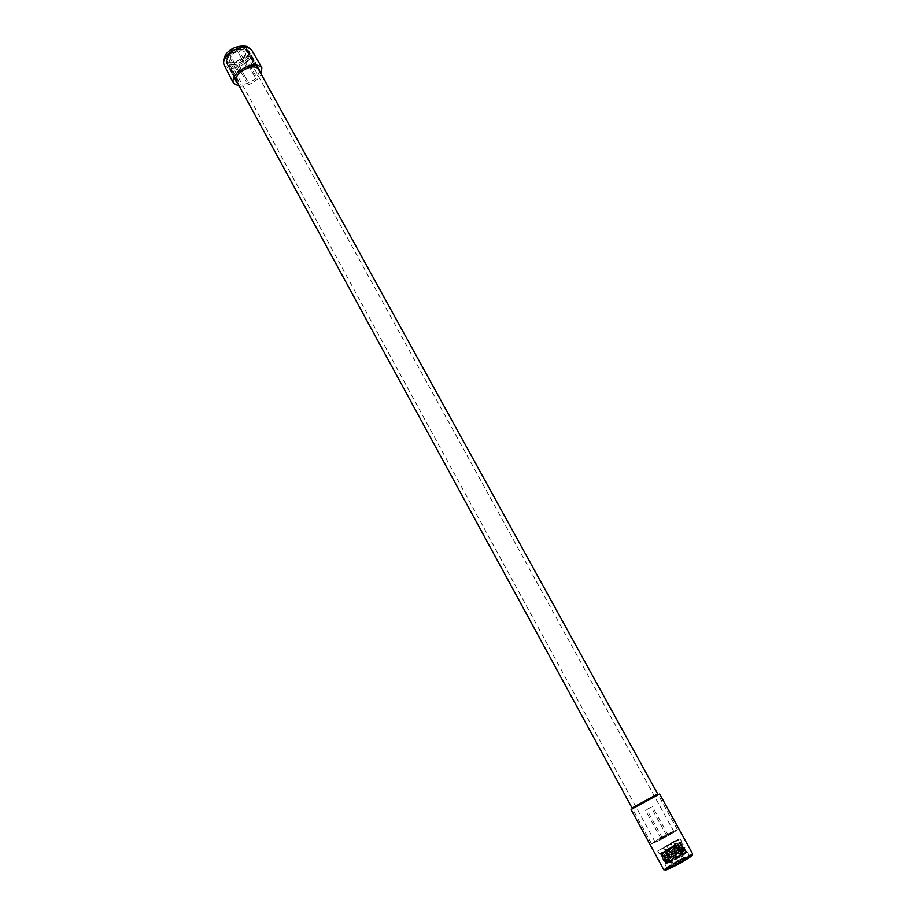 <?xml version="1.0" encoding="UTF-8"?>
<svg xmlns="http://www.w3.org/2000/svg" width="916" height="916" viewBox="0 0 916 916"><rect width="100%" height="100%" fill="white"/><g stroke="black" fill="none" stroke-linecap="round" stroke-linejoin="round"><path stroke-width="0.69" stroke-dasharray="4.58 3.44" d="M692.679 853.964L684.71 857.124C674.886 862.151 668.039 866.17 664.18 869.181L663.779 869.776M631.983 808.942L658.558 794.401M632.074 807.981L657.699 793.954M691.958 853.975L691.706 855.097L684.802 858.086C675.447 862.872 668.932 866.696 665.268 869.57L664.18 869.181M632.12 808.072L657.745 794.035M658.444 840.888C669.275 835.197 675.619 831.465 677.474 829.678L670.443 832.747C659.715 838.38 653.406 842.102 651.516 843.899L658.444 840.888M683.989 858.681C689.164 856.151 691.248 855.452 690.229 856.575L673.18 866.582L667.306 869.124C666.619 868.345 672.184 864.864 683.989 858.681M683.267 858.178L689.13 856.185L673.1 865.597L667.008 868.013C668.531 866.273 673.958 862.998 683.267 858.178M681.252 854.502L687.412 852.029C685.901 853.723 680.451 856.998 671.062 861.864L664.993 864.303C666.527 862.597 671.955 859.322 681.252 854.502M662.875 837.877L667.982 834.877L662.875 837.877M647.268 809.355L652.387 806.423L647.268 809.355M686.198 852.979L680.691 854.433L665.36 862.975L665.016 862.345L670.478 859.815L685.317 850.208L679.5 852.258L664.157 860.777L669.619 858.235L684.458 848.651L678.642 850.701L663.31 859.208L682.569 848.239L683.599 847.082L682.248 847.266L677.794 849.143L662.451 857.639L681.699 846.67L682.741 845.514L681.367 845.72L661.592 856.071L680.84 845.102L681.882 843.957L680.508 844.163L660.745 854.502L679.97 843.533L681.023 842.388L676.168 844.048L679.741 842.388C682.26 841.472 681.538 842.228 677.577 844.678L661.512 853.769C659.234 854.823 659.142 854.674 661.249 853.323L680.909 843.304C682.718 842.697 682.878 842.995 681.378 844.197L662.36 855.349C660.092 856.391 659.989 856.242 662.085 854.891L681.767 844.861C683.565 844.266 683.725 844.563 682.248 845.754L663.207 856.929C660.951 857.96 660.848 857.8 662.909 856.46L682.649 846.407C684.435 845.823 684.584 846.132 683.118 847.323L664.054 858.51C661.81 859.529 661.707 859.368 663.757 858.029C670.34 854.033 676.935 850.678 683.519 847.964C685.283 847.392 685.443 847.689 684 848.88C678.183 852.968 671.817 856.7 664.902 860.09C662.669 861.086 662.566 860.925 664.592 859.597C671.188 855.578 677.783 852.223 684.389 849.521C686.141 848.949 686.302 849.258 684.87 850.449C679.054 854.548 672.676 858.281 665.737 861.67C663.528 862.666 663.424 862.494 665.428 861.177C672.023 857.136 678.63 853.769 685.26 851.078C687 850.517 687.16 850.827 685.74 852.017L666.585 863.25C664.386 864.235 664.283 864.063 666.275 862.735L675.836 857.342C683.931 853.059 687.378 851.594 686.198 852.979L666.401 863.799L666.802 862.803L675.836 857.342M665.016 862.345L680.348 853.804L686.187 851.777L683.702 854.033L666.401 863.799M665.36 862.975L685.74 852.017M677.577 844.678L660.23 853.563L675.573 845.113L681.367 843.018L680.325 844.163L661.089 855.132L676.432 846.659L682.225 844.586L667.375 854.136L661.936 856.7L677.279 848.216L683.084 846.144L668.233 855.704L662.795 858.269L678.126 849.762L683.943 847.712L683.05 848.754L663.642 859.838L678.985 851.319L684.802 849.269L669.962 858.865L664.501 861.406L679.832 852.876L685.66 850.838L684.79 851.88M660.848 853.391L676.168 844.048M666.413 835.804L662.337 837.968L666.413 835.804M649.936 807.694L646.765 809.504L649.936 807.694M680.531 842.789L681.722 841.69L675.63 844.243L659.348 853.941L665.371 851.433L680.531 842.789M674.027 841.323L680.107 838.747L678.905 839.835L657.745 850.998L674.027 841.323M672.825 863.593L675.264 862.975L683.428 858.052L672.825 863.593M666.344 846.659L663.963 847.369L674.508 841.804L666.344 846.659M679.878 859.62L681.893 859.093L673.26 863.616L679.878 859.62M671.004 843.418L664.375 847.357L671.004 843.418M671.897 854.651L675.871 852.567L671.897 854.651M667.959 845.537L671.016 843.716L667.959 845.537M676.832 858.109L675.31 859.025L676.832 858.109M673.283 854.055L674.817 853.139L673.283 854.055M670.409 832.77C659.738 838.369 653.463 842.067 651.597 843.854L658.467 840.865C669.253 835.209 675.561 831.488 677.405 829.724L670.409 832.77M229.24 54.479C226.355 57.605 225.451 60.342 226.55 62.677C231.153 66.731 237.484 65.528 245.557 59.048C248.488 55.91 249.404 53.151 248.305 50.769C243.702 46.716 237.347 47.953 229.24 54.479M243.381 58.441C245.511 56.151 246.186 54.136 245.374 52.407C242.019 49.453 237.381 50.346 231.473 55.097L229.504 61.097C232.859 64.051 237.484 63.17 243.381 58.441M668.829 833.846L673.913 831.625L660.115 839.754L655.077 841.941L668.829 833.846M226.252 62.586L226.321 60.857L235.217 77.608L234.656 78.318L226.252 62.586L227.202 64.67L229.309 66.021L237.828 81.856L238.744 82.085L230.042 65.07L229.309 66.021M228.977 55.99L229.836 54.41L238.481 70.772L237.576 71.677L228.977 55.99L226.218 61.59M237.061 50.426L238.011 49.43L238.618 49.865L247.16 65.62L245.877 66.089L237.061 50.426L230.053 54.88M245.694 49.224L246.793 49.544L255.495 65.139L254.591 64.887L245.694 49.224L238.618 49.865M247.16 50.632C243.312 45.124 226.08 53.586 226.87 60.616L227.763 62.918L230.134 64.292C237.748 66.811 251.9 55.51 247.16 50.632M255.541 75.352L246.942 59.62L245.499 60.09L254.648 76.246L255.541 75.352L254.522 76.142L245.499 60.09M258.117 67.979L249.759 53.059L248.717 53.036L258.564 69.398M259.743 71.528L256.274 77.894C249.644 83.562 243.519 85.428 237.874 83.493M238.481 70.772L237.576 71.677M247.16 65.62L245.877 66.089M239.419 86.344C246.118 86.402 252.381 83.757 258.209 78.41L261.3 74.368M234.633 77.517L234.656 78.318M237.439 65.631L246.106 81.306L247.366 80.848L238.939 65.036C237.794 63.719 237.29 63.914 237.439 65.631L230.42 66.318M237.828 81.856L238.744 82.085M255.495 65.139L254.591 64.887M258.289 68.906L258.552 69.57M246.106 81.306L247.366 80.848M683.176 853.082L684.023 853.288L683.702 854.033M666.768 853.643L667.283 854.571M246.793 49.544L248.866 50.953L249.759 53.059M224.157 65.173L227.992 67.956C234.828 69.055 241.572 66.616 248.213 60.628C251.969 56.632 253.125 53.128 251.694 50.105M228.874 62.288L228.92 62.299C232.149 63.662 237.152 61.853 243.919 56.872C247.778 51.021 247.744 47.747 243.816 47.048L243.77 47.037C240.542 45.605 235.481 47.414 228.599 52.498C224.798 58.406 224.889 61.67 228.874 62.288M246.942 59.62L249.759 54.055M238.962 65.082L245.866 60.708M677.474 829.678L657.917 794.172M689.13 856.185L690.229 856.575M689.45 855.727L687.412 852.029M661.008 838.69L645.448 810.225M686.531 852.407L686.187 851.777M685.66 850.838L685.317 850.208M684.802 849.269L684.458 848.651M683.943 847.712L683.599 847.082M683.084 846.144L682.741 845.514M682.225 844.586L681.882 843.957M681.367 843.018L681.023 842.388M664.501 861.406L664.157 860.777M663.642 859.838L663.298 859.208M662.795 858.269L662.451 857.639M661.936 856.7L661.592 856.071M661.089 855.132L660.745 854.502M666.653 835.598L651.07 807.145M681.722 841.69L680.107 838.747M672.207 864.189L663.333 847.93M682.374 858.624L673.466 842.377M671.668 854.868L666.825 846.018M674.817 853.139L677.405 857.88L677.416 860.376L675.321 859.013L672.722 854.296M651.516 843.899L632.063 808.141M667.569 867.99L667.306 869.124M667.008 868.013L664.993 864.303M667.982 834.877L652.387 806.423M666.997 862.38L666.585 863.25M662.337 837.968L646.765 809.504M684.847 851.937L685.26 851.078M666.367 861.303L665.428 861.177M683.989 850.38L684.389 849.521M665.531 859.723L664.592 859.597M683.118 848.823L683.519 847.964M664.695 858.155L663.757 858.029M682.248 847.266L682.649 846.407M683.92 850.323L684.87 850.449M666.15 860.8L665.737 861.67M683.118 847.323L682.18 847.197M664.054 858.51L664.455 857.639M684 848.88L683.05 848.754M664.902 860.09L665.302 859.219M680.508 844.163L680.909 843.304M662.176 853.449L661.249 853.323M662.085 854.891L663.012 855.017M681.767 844.861L681.367 845.72M662.909 856.46L663.848 856.586M680.428 844.071L681.378 844.197M662.76 854.479L662.36 855.349M681.309 845.628L682.248 845.754M663.608 856.059L663.207 856.929M661.512 853.769L661.867 853.014M659.348 853.941L657.745 850.998M683.428 858.052L674.508 841.804M673.26 863.616L664.375 847.357M675.871 852.567L671.016 843.716M651.597 843.854L632.154 808.141M235.756 79.612L226.55 62.677M673.913 831.625L245.374 52.407M677.405 829.724L657.791 794.103M257.602 67.647L248.305 50.769M655.077 841.941L229.504 61.097M226.16 62.368L236.202 81.822M226.103 61.258L228.92 55.269M229.779 54.353L236.866 49.853M238.046 49.43L245.351 48.846M246.484 49.201L249.255 51.514L259.239 69.215M235.217 77.608L226.321 60.857M238.618 70.887L229.836 54.41M238.87 81.673L230.042 65.07M245.9 66.17L236.981 50.265M254.453 65.334L245.156 48.823M257.991 69.49L248.717 53.036M247.343 80.768L238.939 65.036"/><path stroke-width="1.37" d="M631.078 809.618L663.779 869.776L671.611 866.685C683.725 860.422 690.744 856.174 692.679 853.964L659.623 794L631.983 808.942M657.699 793.954L632.074 807.981M665.268 869.57C664.066 870.864 666.436 870.074 672.344 867.2C682.683 862.139 695.931 853.838 691.706 855.097M657.745 794.035L632.12 808.072M658.558 794.401L659.623 794M258.564 69.398L258.117 67.979M237.874 83.493L236.202 81.822C235.126 79.417 236.11 76.589 239.156 73.337C247.709 66.502 254.408 65.128 259.239 69.215L259.743 71.528M261.3 74.368L261.839 67.658C255.85 62.7 247.618 64.418 237.152 72.799C233.431 76.761 232.206 80.219 233.477 83.173L239.419 86.344M251.694 50.105L248.11 47.483C241.229 46.258 234.381 48.708 227.58 54.857C223.996 58.738 222.84 62.151 224.111 65.082L224.157 65.173M632.143 808.278L631.891 809.332M657.871 794.161L658.936 794.527M632.154 808.141L235.756 79.612M657.791 794.103L257.602 67.647M233.477 83.173L224.111 65.082C220.859 54.994 232.63 43.957 247.114 46.43L251.648 50.014L261.839 67.658"/></g></svg>
